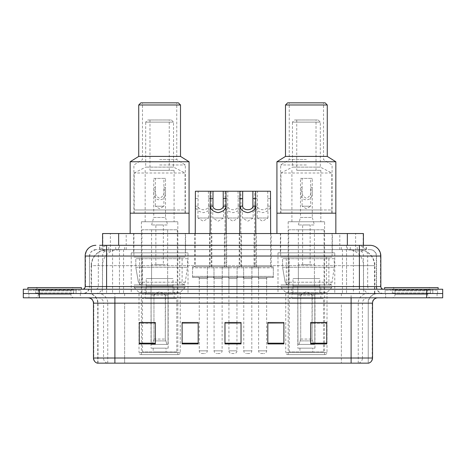 <?xml version="1.0" encoding="UTF-8"?>
<svg xmlns="http://www.w3.org/2000/svg" width="466" height="466" viewBox="0 0 466 466"><rect width="100%" height="100%" fill="white"/><g stroke="black" fill="none" stroke-linecap="round" stroke-linejoin="round"><path stroke-width="0.35" stroke-dasharray="2.33 1.75" d="M334.769 252.817L277.992 252.817L334.769 252.817L334.769 293.528L277.992 293.528L334.769 293.528M277.992 252.817L277.992 293.528M188.008 252.817L131.231 252.817L188.008 252.817L188.008 293.528L131.231 293.528L188.008 293.528M131.231 252.817L131.231 293.528M211.844 233.536L194.701 233.536L211.844 233.536L211.844 266.744L194.701 266.744L211.844 266.744M194.701 233.536L194.701 266.744M241.516 233.536L224.379 233.536L241.516 233.536L241.516 266.744L224.379 266.744L241.516 266.744M224.379 233.536L224.379 266.744M271.189 233.536L254.052 233.536L271.189 233.536L271.189 266.744L254.052 266.744L271.189 266.744M254.052 233.536L254.052 266.744M256.352 233.536L239.215 233.536L256.352 233.536L256.352 266.744L239.215 266.744L256.352 266.744M239.215 233.536L239.215 266.744M226.68 233.536L209.537 233.536L226.68 233.536L226.68 266.744L209.537 266.744L226.68 266.744M209.537 233.536L209.537 266.744M273.332 266.744L251.908 266.744L273.332 266.744L273.332 277.456L251.908 277.456L273.332 277.456M251.908 266.744L251.908 277.456M243.66 266.744L222.235 266.744L243.66 266.744L243.66 277.456L222.235 277.456L243.66 277.456M222.235 266.744L222.235 277.456M213.987 266.744L192.557 266.744L213.987 266.744L213.987 277.456L192.557 277.456L213.987 277.456M192.557 266.744L192.557 277.456M228.823 266.744L207.399 266.744L228.823 266.744L228.823 277.456L207.399 277.456L228.823 277.456M207.399 266.744L207.399 277.456M258.496 266.744L237.072 266.744L258.496 266.744L258.496 277.456L237.072 277.456L258.496 277.456M237.072 266.744L237.072 277.456M207.288 277.456L199.256 277.456L207.288 277.456L207.288 293.528L199.256 293.528L207.288 293.528M199.256 277.456L199.256 293.528M236.961 277.456L228.928 277.456L236.961 277.456L236.961 293.528L228.928 293.528L236.961 293.528M228.928 277.456L228.928 293.528M266.639 277.456L258.601 277.456L266.639 277.456L266.639 293.528L258.601 293.528L266.639 293.528M258.601 277.456L258.601 293.528M251.803 277.456L243.765 277.456L251.803 277.456L251.803 293.528L243.765 293.528L251.803 293.528M243.765 277.456L243.765 293.528M222.125 277.456L214.092 277.456L222.125 277.456L222.125 293.528L214.092 293.528L222.125 293.528M214.092 277.456L214.092 293.528M358.331 249.607L353.117 249.607L361.121 249.799C363.136 250.399 363.824 250.784 363.171 250.947L355.616 250.947L351.312 250.026L342.446 249.625L123.554 249.625L114.688 250.026L110.384 250.947L102.829 250.947L102.584 245.32L366.369 245.32L106.592 245.32M363.416 233.536L102.584 233.536M360.206 249.671A16.071 16.071 0 0 1 374.827 265.672L374.827 293.528L91.173 293.528L374.827 293.528M102.584 250.842L105.794 249.671L112.883 249.607L107.669 249.607M105.794 249.671A16.071 16.071 0 0 0 91.173 265.672L91.499 265.672L91.499 293.528M185.596 233.536L133.643 233.536L185.596 233.536L185.596 252.817L133.643 252.817L185.596 252.817M133.643 233.536L133.643 252.817M332.357 233.536L280.404 233.536L332.357 233.536L332.357 252.817L280.404 252.817L332.357 252.817M280.404 233.536L280.404 252.817M363.416 245.32L363.171 250.947L363.171 233.536M112.883 249.607L353.117 249.607M99.631 249.607L366.369 249.607L99.631 249.607L99.631 245.32L108.887 245.32A10.712 10.549 -90 0 0 98.338 256.032L98.338 286.561L85.167 286.561M370.12 249.607L95.879 249.607L370.12 249.607A6.425 6.425 0 0 1 376.551 256.032L376.551 286.561L98.338 286.561A2.679 2.639 90 0 1 95.699 289.24L383.512 289.24L95.699 289.24M85.167 256.032L376.551 256.032L89.449 256.032L89.449 286.561A6.961 6.961 0 0 1 82.488 293.528L383.512 293.528L82.488 293.528M432.792 289.24L389.943 289.24L432.792 289.24L432.792 293.528L389.943 293.528L432.792 293.528L432.792 290.312L389.943 290.312L432.792 290.312M389.943 289.24L389.943 290.312M76.057 289.24L33.208 289.24L76.057 289.24L76.057 293.528L33.208 293.528L76.057 293.528L76.057 290.312L33.208 290.312L76.057 290.312M33.208 289.24L33.208 290.312M426.629 297.809L23.3 297.809L23.3 289.24L442.7 289.24L442.7 293.528L426.629 293.528L442.7 293.528L442.7 297.809L426.629 297.809L426.629 293.528L39.371 293.528L426.629 293.528L426.629 289.24M23.3 293.528L39.371 293.528L23.3 293.528M346.564 245.32L346.564 256.032L380.506 256.032A10.712 10.549 90 0 0 369.957 245.32L108.887 245.32M80.344 293.528L80.344 297.809L28.927 297.809L80.344 297.809L28.927 297.809L80.344 297.809L80.344 293.528L28.927 293.528L28.927 297.809L28.927 293.528L80.344 293.528M437.073 293.528L437.073 297.809L385.656 297.809L437.073 297.809L385.656 297.809L437.073 297.809L437.073 293.528L385.656 293.528L385.656 297.809L385.656 293.528L437.073 293.528M80.88 290.312L28.391 290.312L80.88 290.312L80.88 293.528L28.391 293.528L80.88 293.528M28.391 290.312L28.391 293.528M437.609 290.312L385.12 290.312L437.609 290.312L437.609 293.528L385.12 293.528L437.609 293.528M385.12 290.312L385.12 293.528M97.324 363.16L368.245 363.16L368.245 303.168A9.64 9.64 0 0 1 377.891 293.528L88.109 293.528L377.891 293.528M97.755 363.16L97.755 303.168L372.532 303.168M351.108 297.809L88.109 297.809L351.108 297.809M389.943 293.528L432.792 293.528L389.943 293.528M33.208 293.528L76.057 293.528L33.208 293.528M326.736 343.186L326.736 322.501L326.736 343.931L310.665 343.931L310.665 322.612L310.665 343.931L326.736 343.931L326.736 322.717L326.736 343.931L326.736 323.357L310.665 323.357L310.665 343.931L310.665 322.501L326.736 322.501L310.665 322.501L326.736 322.501L326.736 343.186L310.665 343.186M283.887 343.186L283.887 322.501L283.887 343.931L267.816 343.931L267.816 322.612L267.816 343.931L283.887 343.931L283.887 322.717L283.887 343.931L283.887 323.357L267.816 323.357L267.816 322.501L267.816 343.931L267.816 322.612L267.816 343.931L267.816 323.357L283.887 323.357L283.887 322.612L283.887 343.186L267.816 343.186L267.816 343.931L283.887 343.931L283.887 322.612L267.816 322.612L267.816 343.186M155.335 343.186L155.335 322.501L155.335 343.931L139.264 343.931L139.264 322.612L139.264 343.931L155.335 343.931L155.335 322.717L155.335 343.931L155.335 323.357L139.264 323.357L139.264 343.931L139.264 322.501L155.335 322.501L139.264 322.501L155.335 322.501L155.335 343.186L139.264 343.186M198.184 343.186L198.184 322.501L198.184 343.931L182.113 343.931L182.113 322.612L182.113 343.931L198.184 343.931L198.184 322.717L198.184 343.931L198.184 323.357L182.113 323.357L182.113 322.501L182.113 343.931L182.113 322.612L182.113 343.931L182.113 323.357L198.184 323.357L198.184 322.612L198.184 343.186L182.113 343.186L182.113 343.931L198.184 343.931L198.184 322.612L182.113 322.612L182.113 343.186M241.033 343.186L241.033 322.501L241.033 343.931L224.967 343.931L224.967 322.612L224.967 343.931L241.033 343.931L241.033 322.717L241.033 343.931L241.033 323.357L224.967 323.357L224.967 322.501L224.967 343.931L224.967 322.612L224.967 343.931L224.967 323.357L241.033 323.357L241.033 322.612L241.033 343.186L224.967 343.186L224.967 343.931L241.033 343.931L241.033 322.612L224.967 322.612L224.967 343.186M367.989 363.16L368.676 363.16M198.184 322.501L182.113 322.501L198.184 322.501M283.887 322.501L267.816 322.501L283.887 322.501M241.033 322.501L224.967 322.501L241.033 322.501M236.961 322.501L228.928 322.501L228.928 278.528L236.961 278.528L236.961 322.501M155.335 323.357L155.335 322.717L155.335 323.357L139.264 323.357L139.264 343.931L155.335 343.931L155.335 323.357M326.736 323.357L326.736 322.717L326.736 323.357L310.665 323.357L310.665 343.931L326.736 343.931L326.736 323.357M155.335 322.612L139.264 322.612M326.736 322.612L310.665 322.612M74.176 293.528L35.096 293.528L74.176 293.528A0.536 0.536 0 0 1 73.64 292.992L35.632 292.992L73.64 292.992L73.64 289.776A0.536 0.536 0 0 1 74.176 289.24L35.096 289.24L74.176 289.24M35.096 293.528A0.536 0.536 0 0 0 35.632 292.992L35.632 289.776A0.536 0.536 0 0 0 35.096 289.24M81.416 289.24L27.855 289.24L81.416 289.24M35.096 297.809L74.176 297.809L35.096 297.809A3.215 3.215 0 0 0 38.311 294.599L38.311 290.848L70.96 290.848L38.311 290.848A3.215 3.215 0 0 0 35.096 287.633L74.176 287.633L35.096 287.633M74.176 297.809A3.215 3.215 0 0 1 70.96 294.599L70.96 290.848A3.215 3.215 0 0 1 74.176 287.633M27.855 287.633L81.416 287.633M141.14 354.591L178.099 354.591L141.14 354.591A2.144 2.144 0 0 1 138.996 352.447L180.243 352.447L138.996 352.447L138.996 292.456L134.284 287.633L184.955 287.633L134.284 287.633L134.284 284.959L184.955 284.959L134.284 284.959M178.099 354.591A2.144 2.144 0 0 0 180.243 352.447L180.243 292.456L138.996 292.456L180.243 292.456L184.955 287.633L184.955 284.959M149.976 170.329L174.08 170.329L169.257 170.329L169.257 167.119L149.976 167.119L149.976 170.329L169.257 170.329M145.159 170.329L145.159 209.968L174.08 209.968L174.08 170.329M145.159 221.752L145.159 209.968L134.173 209.968L134.173 213.183L185.06 213.183L185.06 209.968L134.173 209.968L134.173 173.008L185.06 173.008L185.06 209.968L174.08 209.968L174.08 221.752L145.159 221.752L174.08 221.752M169.257 119.983L149.976 119.983L169.257 119.983L169.257 167.119L173.544 167.119L145.689 167.119L173.544 167.119L185.06 173.008M149.976 119.983L149.976 167.119L145.689 167.119L145.689 122.127L173.544 122.127L145.689 122.127L147.833 119.983L171.401 119.983L147.833 119.983M171.401 119.983L173.544 122.127L173.544 167.119M189.08 233.536L130.16 233.536L189.08 233.536M133.911 233.536L185.328 233.536L133.911 233.536L133.911 257.104L185.328 257.104L133.911 257.104M185.328 233.536L185.328 257.104M139.532 257.104L179.707 257.104L139.532 257.104L139.532 284.959L179.707 284.959L139.532 284.959M179.707 257.104L179.707 284.959M177.831 221.752L141.408 221.752L177.831 221.752L177.831 354.591L141.408 354.591L177.831 354.591M141.408 221.752L141.408 354.591M130.16 213.183L189.08 213.183L130.16 213.183M185.06 213.183L134.173 213.183M134.173 173.008L145.689 167.119M176.76 351.912L142.48 351.912L176.76 351.912L176.76 298.345L142.48 298.345L176.76 298.345M142.48 351.912L142.48 298.345M166.047 348.16L153.192 348.16L166.047 348.16L166.047 351.912L153.192 351.912L166.047 351.912M153.192 348.16L153.192 351.912M145.159 298.345L174.08 298.345L145.159 298.345L145.159 286.561L174.08 286.561L145.159 286.561M174.08 298.345L174.08 286.561M151.048 348.16L168.191 348.16L151.048 348.16L151.048 286.561L168.191 286.561L151.048 286.561M168.191 348.16L168.191 286.561M141.944 229.785L177.296 229.785L141.944 229.785L141.944 294.063L177.296 294.063L141.944 294.063M177.296 229.785L177.296 294.063M167.655 229.785L151.584 229.785L167.655 229.785L167.655 286.561L151.584 286.561L167.655 286.561M151.584 229.785L151.584 286.561M173.008 286.561L146.225 286.561L173.008 286.561L173.008 294.063L146.225 294.063L173.008 294.063M146.225 286.561L146.225 294.063M182.119 284.959L182.113 284.959A3.215 3.215 90 0 0 185.299 282.204L138.396 282.204C139.031 284.044 140.365 284.959 142.38 284.959L142.386 258.712L142.386 284.959C140.371 284.965 139.037 284.05 138.396 282.204L135.816 267.28L135.816 258.712L187.472 258.712L187.472 267.28L135.816 267.28L138.396 282.204L185.299 282.204C183.901 284.528 182.841 285.442 182.119 284.959L142.38 284.959L182.119 284.959L182.113 258.712L142.386 258.712L182.113 258.712M187.472 258.712L135.816 258.712L142.386 258.712L135.816 258.712L135.816 267.28L187.472 267.28L185.299 282.204M151.584 224.967L153.728 217.465L165.512 217.465L165.512 187.355L163.904 187.355L163.904 206.217L155.335 206.217L159.617 208.791L163.904 206.217L155.335 206.217L155.335 187.355C154.234 192.813 155.667 196.454 159.628 198.283C163.578 196.436 164.999 192.796 163.904 187.355L163.904 178.367L155.335 178.367L155.335 187.355L153.728 187.355L153.728 178.367L165.512 178.367L165.512 187.355C165.471 192.726 166.298 199.599 159.634 199.792C152.93 199.611 153.768 192.755 153.728 187.355L153.728 217.465L165.512 217.465L167.655 224.967L151.584 224.967L167.655 224.967M167.655 278.528L151.584 278.528L167.655 278.528L167.655 264.601L151.584 264.601L167.655 264.601M151.584 278.528L151.584 264.601M163.368 264.601L155.871 264.601L163.368 264.601L163.368 224.967L155.871 224.967L163.368 224.967M155.871 264.601L155.871 224.967M153.728 295.135L159.617 291.594L165.512 295.135L153.728 295.135L165.284 295.135L165.284 339.056L166.945 344.409L168.034 344.409L168.034 295.135L168.034 344.409L151.2 344.409L168.034 344.409L151.2 344.409L151.048 286.025L168.191 286.025L151.048 286.025M168.191 295.135L168.191 286.025M151.048 295.135L151.2 344.409L166.945 344.409L165.284 339.056L165.512 295.135M173.008 286.025L146.225 286.025L173.008 286.025L173.008 278.528L146.225 278.528L173.008 278.528M146.225 286.025L146.225 278.528M152.295 344.409L153.949 339.056L153.949 295.135L153.949 339.056L152.295 344.409M168.034 295.135L165.284 295.135L168.034 295.135M153.949 295.135L151.2 295.135L153.949 295.135M155.335 178.367L153.728 178.367M165.512 178.367L163.904 178.367M130.16 161.76L189.08 161.76M138.728 156.407L180.511 156.407M159.617 164.976L185.328 164.976L159.617 164.976M138.728 104.984L180.511 104.984M159.617 159.617L176.76 159.617L159.617 159.617M140.872 102.84L178.367 102.84M159.617 213.183L185.328 213.183L159.617 213.183M159.617 102.84L176.76 102.84L159.617 102.84M430.904 293.528L391.824 293.528L430.904 293.528A0.536 0.536 0 0 1 430.368 292.992L392.36 292.992L430.368 292.992L430.368 289.776A0.536 0.536 0 0 1 430.904 289.24L391.824 289.24L430.904 289.24M391.824 293.528A0.536 0.536 0 0 0 392.36 292.992L392.36 289.776A0.536 0.536 0 0 0 391.824 289.24M438.145 289.24L384.584 289.24L438.145 289.24M391.824 297.809L430.904 297.809L391.824 297.809A3.215 3.215 0 0 0 395.04 294.599L395.04 290.848L427.689 290.848L395.04 290.848A3.215 3.215 0 0 0 391.824 287.633L430.904 287.633L391.824 287.633M430.904 297.809A3.215 3.215 0 0 1 427.689 294.599L427.689 290.848A3.215 3.215 0 0 1 430.904 287.633M384.584 287.633L438.145 287.633M287.901 354.591L324.86 354.591L287.901 354.591A2.144 2.144 0 0 1 285.757 352.447L327.004 352.447L285.757 352.447L285.757 292.456L281.045 287.633L331.716 287.633L281.045 287.633L281.045 284.959L331.716 284.959L281.045 284.959M324.86 354.591A2.144 2.144 0 0 0 327.004 352.447L327.004 292.456L285.757 292.456L327.004 292.456L331.716 287.633L331.716 284.959M296.743 170.329L320.841 170.329L316.024 170.329L316.024 167.119L296.743 167.119L296.743 170.329L316.024 170.329M291.92 170.329L291.92 209.968L320.841 209.968L320.841 170.329M291.92 221.752L291.92 209.968L280.94 209.968L280.94 213.183L331.827 213.183L331.827 209.968L280.94 209.968L280.94 173.008L331.827 173.008L331.827 209.968L320.841 209.968L320.841 221.752L291.92 221.752L320.841 221.752M316.024 119.983L296.743 119.983L316.024 119.983L316.024 167.119L320.311 167.119L292.456 167.119L320.311 167.119L331.827 173.008M296.743 119.983L296.743 167.119L292.456 167.119L292.456 122.127L320.311 122.127L292.456 122.127L294.599 119.983L318.167 119.983L294.599 119.983M318.167 119.983L320.311 122.127L320.311 167.119M335.84 233.536L276.921 233.536L335.84 233.536M280.672 233.536L332.089 233.536L280.672 233.536L280.672 257.104L332.089 257.104L280.672 257.104M332.089 233.536L332.089 257.104M286.293 257.104L326.468 257.104L286.293 257.104L286.293 284.959L326.468 284.959L286.293 284.959M326.468 257.104L326.468 284.959M324.592 221.752L288.169 221.752L324.592 221.752L324.592 354.591L288.169 354.591L324.592 354.591M288.169 221.752L288.169 354.591M276.921 213.183L335.84 213.183L276.921 213.183M331.827 213.183L280.94 213.183M280.94 173.008L292.456 167.119M323.52 351.912L289.24 351.912L323.52 351.912L323.52 298.345L289.24 298.345L323.52 298.345M289.24 351.912L289.24 298.345M312.808 348.16L299.953 348.16L312.808 348.16L312.808 351.912L299.953 351.912L312.808 351.912M299.953 348.16L299.953 351.912M291.92 298.345L320.841 298.345L291.92 298.345L291.92 286.561L320.841 286.561L291.92 286.561M320.841 298.345L320.841 286.561M297.809 348.16L314.952 348.16L297.809 348.16L297.809 286.561L314.952 286.561L297.809 286.561M314.952 348.16L314.952 286.561M288.704 229.785L324.056 229.785L288.704 229.785L288.704 294.063L324.056 294.063L288.704 294.063M324.056 229.785L324.056 294.063M314.416 229.785L298.345 229.785L314.416 229.785L314.416 286.561L298.345 286.561L314.416 286.561M298.345 229.785L298.345 286.561M319.775 286.561L292.992 286.561L319.775 286.561L319.775 294.063L292.992 294.063L319.775 294.063M292.992 286.561L292.992 294.063M328.885 284.959L328.88 284.959A3.215 3.215 90 0 0 332.066 282.204L285.157 282.204C285.798 284.044 287.126 284.959 289.147 284.959L289.147 258.712L289.147 284.959C287.132 284.965 285.804 284.05 285.157 282.204L282.577 267.28L282.577 258.712L334.233 258.712L334.233 267.28L282.577 267.28L285.157 282.204L332.066 282.204C330.668 284.528 329.608 285.442 328.885 284.959L289.147 284.959L328.885 284.959L328.88 258.712L289.147 258.712L328.88 258.712M334.233 258.712L282.577 258.712L289.147 258.712L282.577 258.712L282.577 267.28L334.233 267.28L332.066 282.204M298.345 224.967L300.488 217.465L312.272 217.465L312.272 187.355L310.665 187.355L310.665 206.217L302.096 206.217L306.383 208.791L310.665 206.217L302.096 206.217L302.096 187.355C301.001 192.813 302.428 196.454 306.389 198.283C310.339 196.436 311.766 192.796 310.665 187.355L310.665 178.367L302.096 178.367L302.096 187.355L300.488 187.355L300.488 178.367L312.272 178.367L312.272 187.355C312.237 192.726 313.065 199.599 306.401 199.792C299.696 199.611 300.529 192.755 300.488 187.355L300.488 217.465L312.272 217.465L314.416 224.967L298.345 224.967L314.416 224.967M314.416 278.528L298.345 278.528L314.416 278.528L314.416 264.601L298.345 264.601L314.416 264.601M298.345 278.528L298.345 264.601M310.129 264.601L302.632 264.601L310.129 264.601L310.129 224.967L302.632 224.967L310.129 224.967M302.632 264.601L302.632 224.967M300.488 295.135L306.383 291.594L312.272 295.135L300.488 295.135L312.051 295.135L312.051 339.056L313.705 344.409L314.8 344.409L314.8 295.135L314.8 344.409L297.966 344.409L314.8 344.409L297.966 344.409L297.809 286.025L314.952 286.025L297.809 286.025M314.952 295.135L314.952 286.025M297.809 295.135L297.966 344.409L313.705 344.409L312.051 339.056L312.272 295.135M319.775 286.025L292.992 286.025L319.775 286.025L319.775 278.528L292.992 278.528L319.775 278.528M292.992 286.025L292.992 278.528M299.055 344.409L300.716 339.056L300.716 295.135L300.716 339.056L299.055 344.409M314.8 295.135L312.051 295.135L314.8 295.135M300.716 295.135L297.966 295.135L300.716 295.135M302.096 178.367L300.488 178.367M312.272 178.367L310.665 178.367M276.921 161.76L335.84 161.76M285.489 156.407L327.272 156.407M306.383 164.976L280.672 164.976L306.383 164.976M285.489 104.984L327.272 104.984M306.383 159.617L289.24 159.617L306.383 159.617M287.633 102.84L325.128 102.84M306.383 213.183L332.089 213.183L306.383 213.183M306.383 102.84L323.52 102.84L306.383 102.84M212.752 204.213L212.752 218.001L223.464 218.001L218.111 221.222L212.752 218.001L223.464 218.001L223.464 204.213M223.197 277.456L213.02 277.456L223.197 277.456A1.072 1.072 0 0 0 222.125 278.528L222.125 350.84A2.679 2.679 0 0 1 219.451 353.519L216.772 353.519L219.451 353.519M213.02 277.456A1.072 1.072 0 0 1 214.092 278.528L214.092 350.84A2.679 2.679 0 0 0 216.772 353.519M227.752 277.456L208.471 277.456L227.752 277.456A1.072 1.072 0 0 0 228.823 276.385L207.399 276.385L228.823 276.385L228.823 267.816A1.072 1.072 0 0 0 227.752 266.744L208.471 266.744L227.752 266.744M208.471 277.456A1.072 1.072 0 0 1 207.399 276.385L207.399 267.816A1.072 1.072 0 0 1 208.471 266.744M226.144 233.536L226.144 265.672A1.072 1.072 0 0 0 227.216 266.744L209.001 266.744L227.216 266.744M210.073 233.536L210.073 265.672A1.072 1.072 0 0 1 209.001 266.744M224.909 204.213L225.061 206.141C225.445 209.549 228.078 211.715 232.948 212.647C237.817 211.715 240.444 209.549 240.835 206.141L240.98 265.672L224.909 265.672L225.072 191.223L225.981 191.223L210.236 191.223L211.145 191.223L211.308 265.672A1.072 1.072 0 0 0 212.38 266.744L194.165 266.744L212.38 266.744M242.425 204.213L242.425 218.001L253.137 218.001L247.784 221.222L242.425 218.001L253.137 218.001L253.137 204.213M252.869 277.456L242.693 277.456L252.869 277.456A1.072 1.072 0 0 0 251.803 278.528L251.803 350.84A2.679 2.679 0 0 1 249.124 353.519L246.444 353.519L249.124 353.519M242.693 277.456A1.072 1.072 0 0 1 243.765 278.528L243.765 350.84A2.679 2.679 0 0 0 246.444 353.519M257.424 277.456L238.143 277.456L257.424 277.456A1.072 1.072 0 0 0 258.496 276.385L237.072 276.385L258.496 276.385L258.496 267.816A1.072 1.072 0 0 0 257.424 266.744L238.143 266.744L257.424 266.744M238.143 277.456A1.072 1.072 0 0 1 237.072 276.385L237.072 267.816A1.072 1.072 0 0 1 238.143 266.744M255.817 233.536L255.817 265.672A1.072 1.072 0 0 0 256.888 266.744L238.679 266.744L256.888 266.744M239.751 233.536L239.751 265.672A1.072 1.072 0 0 1 238.679 266.744M270.653 233.536L270.653 265.672L254.587 265.672L254.751 191.223L255.653 191.223L239.908 191.223L240.817 191.223L240.98 204.213M208.384 191.223L208.628 218.001L197.916 218.001L203.275 221.222L208.628 218.001L197.916 218.001L198.161 191.223L211.145 191.223M208.628 204.213L208.407 206.141C208.22 210.9 198.324 210.9 198.137 206.141L197.916 204.213M198.184 277.456L208.36 277.456L198.184 277.456A1.072 1.072 0 0 1 199.256 278.528L199.256 350.84A2.679 2.679 0 0 0 201.935 353.519L204.609 353.519L201.935 353.519M208.36 277.456A1.072 1.072 0 0 0 207.288 278.528L207.288 350.84A2.679 2.679 0 0 1 204.609 353.519M193.629 277.456L212.915 277.456L193.629 277.456A1.072 1.072 0 0 1 192.557 276.385L213.987 276.385L192.557 276.385L192.557 267.816A1.072 1.072 0 0 1 193.629 266.744L212.915 266.744L193.629 266.744M212.915 277.456A1.072 1.072 0 0 0 213.987 276.385L213.987 267.816A1.072 1.072 0 0 0 212.915 266.744M195.237 233.536L195.237 265.672A1.072 1.072 0 0 1 194.165 266.744M195.237 204.213L195.388 206.141C195.772 209.549 198.4 211.715 203.275 212.647C208.145 211.715 210.772 209.549 211.162 206.141L211.308 204.213M195.4 191.223L198.161 191.223M238.056 191.223L238.301 218.001L227.589 218.001L232.948 221.222L238.301 218.001L227.589 218.001L227.839 191.223L240.817 191.223M238.301 204.213L238.079 206.141C237.893 210.9 228.002 210.9 227.816 206.141L227.589 204.213M227.857 277.456A1.072 1.072 0 0 1 228.928 278.528L236.961 278.528A1.072 1.072 0 0 1 238.033 277.456L227.857 277.456L238.033 277.456M223.307 277.456L242.588 277.456L223.307 277.456A1.072 1.072 0 0 1 222.235 276.385L243.66 276.385L222.235 276.385L222.235 267.816A1.072 1.072 0 0 1 223.307 266.744L242.588 266.744L223.307 266.744M242.588 277.456A1.072 1.072 0 0 0 243.66 276.385L243.66 267.816A1.072 1.072 0 0 0 242.588 266.744M242.052 266.744A1.072 1.072 0 0 1 240.98 265.672L224.909 265.672A1.072 1.072 0 0 1 223.843 266.744L242.052 266.744L223.843 266.744M228.928 322.612L228.928 350.84A2.679 2.679 0 0 0 231.608 353.519L234.287 353.519L231.608 353.519M236.961 322.612L236.961 350.84A2.679 2.679 0 0 1 234.287 353.519M225.072 191.223L227.839 191.223M267.729 191.223L267.979 218.001L257.267 218.001L262.62 221.222L267.979 218.001L257.267 218.001L257.512 191.223L270.496 191.223M267.979 204.213L267.752 206.141C267.566 210.9 257.675 210.9 257.488 206.141L257.267 204.213M257.529 277.456L267.711 277.456L257.529 277.456A1.072 1.072 0 0 1 258.601 278.528L258.601 350.84A2.679 2.679 0 0 0 261.28 353.519L263.96 353.519L261.28 353.519M267.711 277.456A1.072 1.072 0 0 0 266.639 278.528L266.639 350.84A2.679 2.679 0 0 1 263.96 353.519M252.98 277.456L272.26 277.456L252.98 277.456A1.072 1.072 0 0 1 251.908 276.385L273.332 276.385L251.908 276.385L251.908 267.816A1.072 1.072 0 0 1 252.98 266.744L272.26 266.744L252.98 266.744M272.26 277.456A1.072 1.072 0 0 0 273.332 276.385L273.332 267.816A1.072 1.072 0 0 0 272.26 266.744M271.725 266.744A1.072 1.072 0 0 1 270.653 265.672L254.587 265.672A1.072 1.072 0 0 1 253.516 266.744L271.725 266.744L253.516 266.744M254.587 204.213L254.733 206.141C255.123 209.549 257.75 211.715 262.62 212.647C267.49 211.715 270.123 209.549 270.507 206.141L270.653 204.213M254.751 191.223L257.512 191.223M102.829 250.947L102.829 233.536M104.879 249.799A16.071 15.827 -90 0 0 91.499 265.672L374.827 265.672L353.397 265.672L353.397 293.528M374.501 293.528L374.501 265.672A16.071 15.827 90 0 0 361.121 249.799M112.603 249.607L112.603 265.672L91.173 265.672L91.173 293.528M342.446 249.625L342.446 293.528M351.312 250.026A16.071 15.827 90 0 1 363.544 265.672L363.544 293.528M123.554 249.625L123.554 293.528M114.688 250.026A16.071 15.827 -90 0 0 102.456 265.672L102.456 293.528M353.397 249.607L353.397 265.672L112.603 265.672L112.603 293.528M118.649 249.642L118.649 245.32M110.384 250.947L110.384 233.536M126.204 249.642L126.204 233.536M339.796 249.642L339.796 233.536M355.616 250.947L355.616 233.536M347.351 249.642L347.351 245.32M115.702 249.607L115.702 245.32M95.879 249.607L91.225 251.593L89.554 254.879L89.449 286.561L359.408 286.561L359.408 249.607M119.436 245.32L119.436 286.561L89.711 286.561A6.961 6.856 90 0 1 82.855 293.528M359.408 293.528L359.408 286.561L376.551 286.561C376.965 290.79 379.283 293.114 383.512 293.528M380.833 286.561L380.506 286.561L380.506 256.032L380.833 256.032M39.371 289.24L39.371 297.809M96.043 245.32A10.712 10.549 -90 0 0 85.494 256.032L85.494 286.561A2.679 2.639 90 0 1 82.855 289.24M357.113 245.32A10.712 10.549 90 0 1 367.662 256.032L367.662 286.561L346.564 286.561L346.564 289.24M383.145 289.24A2.679 2.639 -90 0 1 380.506 286.561L367.662 286.561A2.679 2.639 -90 0 0 370.301 289.24M96.043 249.607A6.425 6.332 -90 0 0 89.711 256.032L346.564 256.032L346.564 286.561L119.436 286.561L119.436 289.24M119.436 249.607L119.436 293.528M108.887 249.607A6.425 6.332 -90 0 0 102.555 256.032L102.555 286.561A6.961 6.856 90 0 1 95.699 293.528M106.592 249.607L106.592 293.528M369.957 249.607A6.425 6.332 90 0 1 376.289 256.032L376.289 286.561A6.961 6.856 -90 0 0 383.145 293.528M357.113 249.607A6.425 6.332 90 0 1 363.445 256.032L363.445 286.561A6.961 6.856 -90 0 0 370.301 293.528M346.564 249.607L346.564 293.528M99.875 249.607L99.875 245.32M108.753 249.607L108.753 245.32M124.579 249.607L124.579 245.32M341.421 249.607L341.421 245.32M357.247 249.607L357.247 245.32M366.125 249.607L366.125 245.32M350.298 249.607L350.298 245.32M358.663 363.16A5.359 5.277 90 0 0 362.461 358.016L124.638 358.016L124.638 303.168L341.362 303.168L341.362 363.16L341.362 303.168L367.989 303.168A9.64 9.495 -90 0 1 377.483 293.528M114.892 363.16L114.892 303.168L97.755 303.168C97.184 297.314 93.969 294.098 88.109 293.528M107.337 363.16A5.359 5.277 -90 0 1 103.539 358.016L103.539 303.168L124.638 303.168L124.638 363.16L124.638 358.016L93.468 358.016M93.468 303.168L103.539 303.168A5.359 5.277 90 0 0 98.268 297.809M97.592 363.16A5.359 5.277 -90 0 1 93.794 358.016L93.794 303.168A5.359 5.277 90 0 0 88.517 297.809M368.408 363.16A5.359 5.277 90 0 0 372.206 358.016L362.461 358.016L362.461 303.168A5.359 5.277 -90 0 1 367.732 297.809M372.532 358.016L372.206 358.016L372.206 303.168A5.359 5.277 -90 0 1 377.483 297.809M124.638 293.528L124.638 297.809M341.362 293.528L341.362 297.809M358.238 363.16L358.238 303.168A9.64 9.495 -90 0 1 367.732 293.528M368.245 363.16L368.245 303.168L114.892 303.168L114.892 293.528M351.108 363.16L351.108 293.528M98.011 363.16L98.011 303.168A9.64 9.495 90 0 0 88.517 293.528M107.763 363.16L107.763 303.168A9.64 9.495 90 0 0 98.268 293.528M73.64 289.776L35.632 289.776L73.64 289.776M38.311 294.599L70.96 294.599L38.311 294.599M153.617 340.891L165.622 340.891L153.617 340.891M153.949 339.056L165.284 339.056L153.949 339.056M430.368 289.776L392.36 289.776L430.368 289.776M395.04 294.599L427.689 294.599L395.04 294.599M300.378 340.891L312.383 340.891L300.378 340.891M300.716 339.056L312.051 339.056L300.716 339.056M222.125 278.528L214.092 278.528L222.125 278.528M207.399 267.816L228.823 267.816L207.399 267.816M210.073 265.672L226.144 265.672L210.073 265.672M222.125 350.84L214.092 350.84L222.125 350.84M251.803 278.528L243.765 278.528L251.803 278.528M237.072 267.816L258.496 267.816L237.072 267.816M239.751 265.672L255.817 265.672L239.751 265.672M251.803 350.84L243.765 350.84L251.803 350.84M199.256 278.528L207.288 278.528L199.256 278.528M213.987 267.816L192.557 267.816L213.987 267.816M211.308 265.672L195.237 265.672L211.308 265.672M199.256 350.84L207.288 350.84L199.256 350.84M195.388 206.141L198.137 206.141M208.407 206.141L211.162 206.141M208.384 198.568L211.145 198.568M195.4 198.568L198.161 198.568M243.66 267.816L222.235 267.816L243.66 267.816M228.928 350.84L236.961 350.84L228.928 350.84M225.061 206.141L227.816 206.141M238.079 206.141L240.835 206.141M238.056 198.568L240.817 198.568M225.072 198.568L227.839 198.568M258.601 278.528L266.639 278.528L258.601 278.528M273.332 267.816L251.908 267.816L273.332 267.816M258.601 350.84L266.639 350.84L258.601 350.84M254.733 206.141L257.488 206.141M267.752 206.141L270.507 206.141M267.729 198.568L270.496 198.568M254.751 198.568L257.512 198.568M366.369 249.607L366.369 245.32M133.911 213.183L133.911 164.976L142.48 159.617L142.48 102.84M185.328 213.183L185.328 164.976L176.76 159.617L176.76 102.84M280.672 213.183L280.672 164.976L289.24 159.617L289.24 102.84M332.089 213.183L332.089 164.976L323.52 159.617L323.52 102.84"/><path stroke-width="0.7" d="M99.631 245.32L106.592 245.32L99.631 245.32L102.584 245.32L102.584 233.536L363.416 233.536L363.416 245.32M95.879 245.32A10.712 10.712 0 0 0 85.167 256.032L85.167 286.561A2.679 2.679 0 0 1 82.488 289.24M370.12 245.32A10.712 10.712 0 0 1 380.833 256.032L106.592 256.032L106.592 245.32L369.957 245.32M380.833 256.032L380.833 286.561C380.996 288.192 381.887 289.083 383.512 289.24M39.371 289.24L23.3 289.24L23.3 293.528L39.371 293.528L23.3 293.528L23.3 297.809L39.371 297.809L39.371 293.528L426.629 293.528L39.371 293.528L39.371 289.24L426.629 289.24L426.629 293.528L442.7 293.528L426.629 293.528L426.629 297.809L39.371 297.809M426.629 297.809L442.7 297.809L442.7 289.24L426.629 289.24M372.532 358.016C372.386 360.585 371.099 362.298 368.676 363.16L351.108 363.16L351.108 358.016L372.532 358.016L372.532 303.168A5.359 5.359 0 0 1 377.891 297.809M351.108 363.16L97.324 363.16A5.359 5.359 0 0 1 93.468 358.016L93.468 303.168C93.148 299.912 91.365 298.129 88.109 297.809M326.736 343.931L326.736 322.501L310.665 322.501L310.665 343.931L326.736 343.931M283.887 343.931L283.887 322.501L267.816 322.501L267.816 343.931L283.887 343.931M155.335 343.931L155.335 322.501L139.264 322.501L139.264 343.931L155.335 343.931M198.184 343.931L198.184 322.501L182.113 322.501L182.113 343.931L198.184 343.931M241.033 343.931L241.033 322.501L224.967 322.501L224.967 343.931L241.033 343.931M198.184 322.501L182.113 322.612L198.184 322.501M283.887 322.501L267.816 322.612L283.887 322.501M228.928 322.612L236.961 322.612M155.335 322.612L139.264 322.612M326.736 322.612L310.665 322.612M81.416 289.24L81.416 287.633L27.855 287.633L27.855 289.24M189.08 233.536L189.08 161.76L130.16 161.76L130.16 213.183L189.08 213.183L130.16 213.183L130.16 233.536M189.08 161.76L180.511 156.407L138.728 156.407L130.16 161.76M180.511 156.407L180.511 104.984L138.728 104.984L138.728 156.407M180.511 104.984L178.367 102.84L140.872 102.84L138.728 104.984M438.145 289.24L438.145 287.633L384.584 287.633L384.584 289.24M335.84 233.536L335.84 161.76L276.921 161.76L276.921 213.183L335.84 213.183L276.921 213.183L276.921 233.536M335.84 161.76L327.272 156.407L285.489 156.407L276.921 161.76M327.272 156.407L327.272 104.984L285.489 104.984L285.489 156.407M327.272 104.984L325.128 102.84L287.633 102.84L285.489 104.984M212.997 191.223L212.974 206.141C213.166 210.9 223.057 210.9 223.243 206.141L223.22 191.223L210.236 191.223L210.073 233.536M223.22 191.223L225.981 191.223L226.144 233.536M226.144 204.213L225.998 206.141C225.608 209.549 222.981 211.715 218.111 212.647C213.242 211.715 210.609 209.549 210.224 206.141L210.073 204.213M242.675 191.223L242.652 206.141C242.838 210.9 252.729 210.9 252.916 206.141L252.892 191.223L239.908 191.223L239.751 233.536M252.892 191.223L255.653 191.223L255.817 233.536M255.817 204.213L255.671 206.141C255.281 209.549 252.654 211.715 247.784 212.647C242.914 211.715 240.281 209.549 239.897 206.141L239.751 204.213M210.236 191.223L195.4 191.223L195.237 233.536M225.981 191.223L239.908 191.223M255.653 191.223L270.496 191.223L270.653 233.536M118.649 245.32L118.649 233.536M347.351 245.32L347.351 233.536M106.592 289.24L106.592 256.032L85.167 256.032M85.167 286.561L380.833 286.561M359.408 245.32L359.408 289.24M351.108 297.809L351.108 303.168L93.468 303.168M372.532 303.168L351.108 303.168L351.108 358.016L114.892 358.016L114.892 363.16M93.468 358.016L114.892 358.016L114.892 297.809M241.033 343.186L224.967 343.186M198.184 343.186L182.113 343.186M155.335 343.186L139.264 343.186M283.887 343.186L267.816 343.186M326.736 343.186L310.665 343.186M225.998 206.141L223.243 206.141M212.974 206.141L210.224 206.141M212.997 198.568L210.236 198.568M225.981 198.568L223.22 198.568M255.671 206.141L252.916 206.141M242.652 206.141L239.897 206.141M242.675 198.568L239.908 198.568M255.653 198.568L252.892 198.568"/></g></svg>
